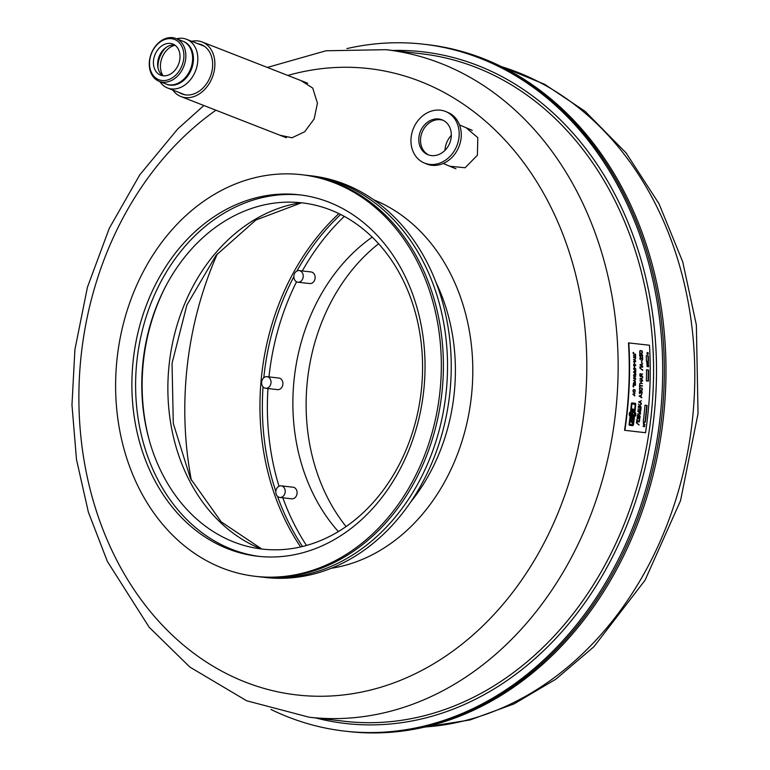 <?xml version="1.0" encoding="UTF-8"?>
<svg xmlns="http://www.w3.org/2000/svg" width="770" height="770" viewBox="0 0 770 770"><rect width="100%" height="100%" fill="white"/><g stroke="black" fill="none" stroke-linecap="round" stroke-linejoin="round"><path stroke-width="1.16" d="M270.953 709.449A345.72 277.547 -83.4 0 0 344.681 731.125A345.72 277.547 -83.4 0 0 659.236 316.374A345.72 277.547 -83.4 0 0 423.635 44.208A345.72 277.547 -83.4 0 0 346.904 48.597M344.681 731.125L346.336 731.308A345.72 277.547 -83.4 0 0 660.881 316.566A345.72 277.547 -83.4 0 0 425.281 44.4L426.936 44.583A345.72 277.547 -83.4 0 1 662.537 316.749A345.72 277.547 -83.4 0 1 347.992 731.5L346.336 731.308A345.72 277.547 -83.4 0 0 660.881 316.566A345.72 277.547 -83.4 0 0 425.281 44.4L423.635 44.208M449.796 166.243L465.109 167.745L477.4 155.222L477.804 137.657L466.11 127.733M279.905 135.222L292.013 137.772L304.728 131.728L314.179 118.907L317.433 103.132L312.736 88.088L301.166 80.667M166.657 284.457A178.438 143.249 -83.4 0 0 148.918 438.842M176.638 38.779A26.142 19.866 111.3 0 1 186.561 39.289A26.142 19.866 111.3 0 1 195.551 70.859A26.142 19.866 111.3 0 1 167.542 87.982A26.142 19.866 111.3 0 1 159.891 81.62M183.096 41.311A23.004 17.479 111.3 0 1 191.432 69.252A23.004 17.479 111.3 0 1 166.359 84.142M163.067 75.778A18.538 14.091 111.3 0 1 161.989 73.862A18.538 14.091 111.3 0 1 175.011 45.218M174.819 45.084A16.728 12.715 -68.7 0 0 159.092 56.614A16.728 12.715 -68.7 0 0 162.836 75.749M175.214 45.382A16.728 12.715 -68.7 0 0 172.807 44.015A16.728 12.715 -68.7 0 0 154.876 54.968A16.728 12.715 -68.7 0 0 160.622 75.171A16.728 12.715 -68.7 0 0 177.822 65.883A16.728 12.715 -68.7 0 0 175.214 45.382M177.697 41.234A21.608 16.42 -68.7 0 0 149.765 59.954A21.608 16.42 -68.7 0 0 172.682 77.597A21.608 16.42 -68.7 0 0 177.697 41.234M159.188 81.35L165.935 83.988A23.004 17.479 -68.7 0 0 189.584 71.215A23.004 17.479 -68.7 0 0 186.003 43.014A23.004 17.479 -68.7 0 0 182.683 41.137L175.926 38.5A23.004 17.479 -68.7 0 0 151.276 53.563A23.004 17.479 -68.7 0 0 159.188 81.35A23.004 17.479 -68.7 0 0 182.837 68.578A23.004 17.479 -68.7 0 0 179.246 40.377A23.004 17.479 -68.7 0 0 175.926 38.5M165.897 47.596A21.608 16.42 -68.7 0 0 157.975 67.856M340.677 214.474A230.009 184.656 -83.4 0 0 296.912 271.03M293.842 276.709A230.009 184.656 -83.4 0 0 263.802 377.724M263.032 386.819A230.009 184.656 -83.4 0 0 275.824 491.433M277.508 496.313A230.009 184.656 -83.4 0 0 302.523 546.479M305.671 175.194A202.135 162.278 96.6 0 1 307.74 175.416L311.455 175.849A202.135 162.278 96.6 0 1 449.593 395.183A202.135 162.278 96.6 0 1 265.294 577.471L261.579 577.038A202.135 162.278 96.6 0 1 259.519 576.788M307.74 175.416A202.135 162.278 96.6 0 1 445.878 394.76A202.135 162.278 96.6 0 1 261.579 577.038M301.542 174.703L303.611 174.944A202.135 162.278 96.6 0 1 441.749 394.279A202.135 162.278 96.6 0 1 257.45 576.566L255.39 576.326A202.135 162.278 96.6 0 1 116.328 366.703A202.135 162.278 96.6 0 1 301.542 174.703A202.135 162.278 96.6 0 1 439.68 394.048A202.135 162.278 96.6 0 1 255.39 576.326M132.536 367.588A181.922 146.05 96.6 0 1 299.241 194.791A181.922 146.05 96.6 0 1 423.558 392.19A181.922 146.05 96.6 0 1 257.7 556.248A181.922 146.05 96.6 0 1 132.536 367.588M259.557 556.45A181.922 146.05 96.6 0 1 136.251 368.012A181.922 146.05 96.6 0 1 301.089 195.012M142.402 368.349A174.251 139.89 96.6 0 1 363.469 229.335A174.251 139.89 96.6 0 1 340.667 530.155A174.251 139.89 96.6 0 1 142.402 368.349M172.778 90.023A29.27 22.253 -68.7 0 0 180.94 96.548L285.574 137.435A29.27 22.253 -68.7 0 0 286.373 137.724M307.721 83.256A29.27 22.253 -68.7 0 0 306.883 82.9L202.25 42.013A29.27 22.253 -68.7 0 0 191.711 41.301M180.94 96.548A29.27 22.253 -68.7 0 0 212.318 77.375A29.27 22.253 -68.7 0 0 202.25 42.013M197.928 43.726A26.488 20.126 111.3 0 1 201.23 44.612A26.488 20.126 111.3 0 1 210.345 76.605A26.488 20.126 111.3 0 1 181.951 93.95A26.488 20.126 111.3 0 1 179.179 92.525M633.296 409.63L632.449 409.37L633.181 410.785A336.375 270.049 -83.4 0 0 633.296 409.63M632.372 418.149L631.525 417.879L632.228 419.303A336.375 270.049 -83.4 0 0 632.372 418.149M632.209 415.588L633.315 415.357L631.756 413.663L632.026 415.588M639.148 401.834L640.544 401.266A336.375 270.049 -83.4 0 1 640.428 402.71L638.811 401.834L640.428 402.71M638.811 401.834L640.544 401.266M639.562 395.944L640.948 395.376A336.375 270.049 -83.4 0 1 640.861 396.82L639.225 395.944L640.861 396.82M639.225 395.944L640.948 395.376M640.409 364.749L641.737 364.181A336.375 270.049 -83.4 0 1 641.756 365.625L640.072 364.749L641.756 365.625M640.072 364.749L641.737 364.181M640.322 378.725L641.679 378.157A336.375 270.049 -83.4 0 1 641.641 379.6L639.986 378.725L641.641 379.6M639.986 378.725L641.679 378.157M640.053 352.91L641.997 353.18L642.238 352.439A336.375 270.049 -83.4 0 0 642.219 352.025L641.785 351.159L640.024 351.005L639.783 351.746A336.375 270.049 -83.4 0 1 639.803 352.159L639.764 352.91M639.706 352.91L641.997 353.18M639.225 418.861L637.599 418.668L637.098 419.448A336.375 270.049 -83.4 0 1 637.05 419.852L637.271 420.699L638.975 420.911L639.485 420.131A336.375 270.049 -83.4 0 0 639.533 419.727L639.225 418.861M638.811 421.306L636.915 420.728L639.11 420.872M639.062 421.306L639.687 420.16A336.375 270.049 -83.4 0 0 639.735 419.746L639.273 418.447L637.522 418.274L636.896 419.419A336.375 270.049 -83.4 0 1 636.838 419.833L636.838 420.603M638.369 417.407L637.348 417.292A336.375 270.049 -83.4 0 0 637.473 416.272L637.483 415.531L638.166 415.521L638.484 416.387A336.375 270.049 -83.4 0 1 638.369 417.407L637.348 417.292M637.348 415.656L637.945 415.492M638.234 417.407A335.961 269.712 96.6 0 1 638.234 417.427L638.571 417.427A336.375 270.049 -83.4 0 0 638.715 416.204L639.167 415.425M639.793 417.571A336.375 270.049 -83.4 0 0 639.937 416.339L639.706 415.502L638.898 415.646M641.747 388.253L640.12 388.061L639.678 388.84A336.375 270.049 -83.4 0 1 639.658 389.245L639.947 390.092L641.651 390.303L642.103 389.533A336.375 270.049 -83.4 0 0 642.122 389.119L641.747 388.253M639.524 388.215L640.082 388.061M639.504 390.005L641.785 390.275M641.333 374.326L640.12 374.182A336.375 270.049 -83.4 0 1 640.101 375.414L640.9 376.328L641.314 375.558A336.375 270.049 -83.4 0 0 641.333 374.326M639.966 376.164L641.015 376.309M630.572 421.267L631.14 421.893L630.909 421.267A336.375 270.049 -83.4 0 0 631.015 420.43L631.323 420.016L631.785 421.075A336.375 270.049 -83.4 0 1 631.66 422.085L632.343 422.846A336.375 270.049 -83.4 0 0 632.478 421.835L631.843 420.824M631.477 421.893A336.375 270.049 -83.4 0 0 631.583 421.055L631.602 420.786M632.382 423.404L630.909 421.267M631.313 422.085L632.343 422.846M633.2 394.182L634.249 393.595A336.375 270.049 -83.4 0 1 634.162 395L632.863 394.173L634.162 395M632.863 394.173L634.249 393.595M633.826 380.38L634.855 379.793A336.375 270.049 -83.4 0 1 634.817 381.198L633.489 380.38L634.817 381.198M633.489 380.38L634.855 379.793M633.903 359.513L634.894 358.926A336.375 270.049 -83.4 0 1 634.923 360.331L633.566 359.503L634.923 360.331M633.566 359.503L634.894 358.926M633.469 384.74L634.23 384.827L633.469 384.74A336.375 270.049 -83.4 0 0 633.508 383.749L633.479 383.008M634.23 384.827A336.375 270.049 -83.4 0 0 634.268 383.835L633.835 382.998M634.047 384.827A335.961 269.712 96.6 0 1 634.047 384.846L634.384 384.846A336.375 270.049 -83.4 0 0 634.432 383.662L634.403 382.911M635.298 384.952A336.375 270.049 -83.4 0 0 635.346 383.758L634.74 382.902M635.086 389.986L633.479 389.466L633.036 390.602A336.375 270.049 -83.4 0 1 633.017 390.996L633.287 392.18L634.634 392.382L635.154 391.247A336.375 270.049 -83.4 0 0 635.173 390.842L635.086 389.986L633.46 389.88L633.19 390.621A336.375 270.049 -83.4 0 1 633.171 391.016L633.431 391.843L634.73 391.959L635 391.227A336.375 270.049 -83.4 0 0 635.019 390.833L634.827 390.361M633.383 391.824L634.73 391.959M646.925 363.767L648.234 364.181L648.513 363.248A336.375 270.049 -83.4 0 0 648.513 362.92L648.205 361.929L647.147 361.784L646.8 362.728A336.375 270.049 -83.4 0 1 646.81 363.055L646.925 363.767L647.82 363.864L646.925 363.065A336.375 270.049 -83.4 0 0 646.925 362.737L646.916 362.121M648.157 363.864L648.388 363.238A336.375 270.049 -83.4 0 0 648.388 362.911L647.147 362.112M643.999 423.625L643.422 423.587L644.105 423.539L643.72 422.932M643.614 423.019L643.633 423.587M643.412 423.481L644.172 423.769L643.759 422.605L643.556 423.481M624.874 430.334L645.52 432.711A336.375 270.049 -83.4 0 0 649.466 345.22L628.484 342.9A335.961 269.712 96.6 0 1 624.547 430.276L624.874 430.334A336.375 270.049 -83.4 0 0 628.821 342.842M647.06 405.472L645 405.241A336.375 270.049 -83.4 0 1 643.239 421.922L645.308 422.153A336.375 270.049 -83.4 0 0 647.06 405.472L646.723 405.472A335.961 269.712 96.6 0 1 644.971 422.124M629.822 412.248L629.562 413.48L630.486 414.606A335.961 269.712 96.6 0 1 629.321 424.106L632.42 424.742L629.658 424.106A336.375 270.049 -83.4 0 0 630.822 414.606L629.899 413.48L630.158 412.248L629.254 413.269L629.427 415.617L629.696 414.385L630.245 415.059A336.375 270.049 -83.4 0 1 629.071 424.52L629.388 425.271L632.911 425.675L633.421 425.021A336.375 270.049 -83.4 0 0 634.653 415.097L634.134 415.04A336.375 270.049 -83.4 0 1 632.969 424.482L632.969 424.482M632.911 425.675L633.421 425.021L632.574 425.666M635.385 414.125L635.818 415.319L634.904 416.339L635.173 415.107L634.249 413.981A336.375 270.049 -83.4 0 0 635.173 404.481L632.054 403.846M631.718 402.931L635.048 403.316L635.394 404.058A335.961 269.712 96.6 0 1 634.48 413.529L635.038 414.202L634.827 413.529A336.375 270.049 -83.4 0 0 635.731 404.058L635.385 403.316L631.852 402.912L631.381 403.557A336.375 270.049 -83.4 0 1 630.418 413.49L630.938 413.548A336.375 270.049 -83.4 0 0 631.862 404.096L631.525 404.096A335.961 269.712 96.6 0 1 630.611 413.509M631.804 402.912L631.381 403.557M635.375 414.202L635.635 412.97L635.818 415.319M633.412 411.786L632.093 408.986L633.96 409.37L633.489 409.717A336.375 270.049 -83.4 0 1 633.354 411.093L633.72 412.585L632.266 411.055L632.815 412.97L632.016 413.442L633.479 415.174L632.314 416.041L633.171 417.648L632.555 418.235A336.375 270.049 -83.4 0 1 632.391 419.611L631.169 417.523L632.969 417.869L631.371 416.05L632.266 416.589L631.602 413.837L632.565 412.71L631.939 410.429L633.412 411.786L631.718 410.323M648.571 370.014L646.502 369.773A336.375 270.049 -83.4 0 1 646.357 380.9L648.427 381.14A336.375 270.049 -83.4 0 0 648.571 370.014L648.234 370.004A335.961 269.712 96.6 0 1 648.09 381.102M648.33 355.942L646.261 355.702A336.375 270.049 -83.4 0 1 646.415 361.274L648.484 361.505A336.375 270.049 -83.4 0 0 648.33 355.942L647.994 355.942A335.961 269.712 96.6 0 1 648.148 361.467M640.64 409.582L638.012 409.072L640.678 409.168A336.375 270.049 -83.4 0 0 640.794 407.946L638.263 407.243L641.025 407.763A336.375 270.049 -83.4 0 1 640.707 411.026L637.878 410.853L640.524 410.805A336.375 270.049 -83.4 0 0 640.64 409.582M642.681 367.04L639.937 366.934A336.375 270.049 -83.4 0 1 639.947 368.156L642.69 370.322L640.149 368.031A336.375 270.049 -83.4 0 0 640.139 367.165L642.757 367.107L639.986 366.77M639.389 421.777L636.617 421.671A336.375 270.049 -83.4 0 1 636.453 422.894L638.985 425.05L636.675 422.769A336.375 270.049 -83.4 0 0 636.79 421.902L639.456 421.844L636.675 421.508M641.246 403.711L638.667 401.892L640.756 401.18A336.375 270.049 -83.4 0 1 640.621 402.845L641.294 403.721M641.689 397.83L639.09 396.011L641.16 395.289A336.375 270.049 -83.4 0 1 641.054 396.954L641.737 397.84M642.652 366.636L639.947 364.807L641.939 364.094A336.375 270.049 -83.4 0 1 641.959 365.76L642.652 366.636M642.507 380.611L639.851 378.782L641.882 378.07A336.375 270.049 -83.4 0 1 641.843 379.735L642.565 380.621M642.469 359.407L640.313 356.962L642.469 359.407A336.375 270.049 -83.4 0 0 642.411 357.347L642.613 357.357A336.375 270.049 -83.4 0 1 642.681 359.821L642.575 360.004M642.526 359.965L640.419 357.299M640.236 357.415L640.428 359.628L640.005 358.329M640.659 356.962L639.803 358.329M641.015 406.695L639.639 405.848L641.237 404.24L639.475 405.549L638.503 403.99L639.687 406.541L638.272 406.733L641.015 407.099L640.034 406.579M640.987 381.362L641.189 381.391A336.375 270.049 -83.4 0 1 641.121 383.441L640.919 383.412A336.375 270.049 -83.4 0 0 640.987 381.362M640.274 414.202L640.197 413.981A336.375 270.049 -83.4 0 0 640.303 412.961L639.37 412.017A336.375 270.049 -83.4 0 1 639.235 413.259L638.628 414.404L637.57 413.923M640.226 414.154L640.399 414.01A336.375 270.049 -83.4 0 0 640.505 412.98L640.216 411.777L637.858 411.44L639.167 411.998A336.375 270.049 -83.4 0 1 639.033 413.23L638.667 413.981M639.581 351.726A336.375 270.049 -83.4 0 1 639.601 352.131L640.053 353.343L641.882 353.623L642.44 352.458A336.375 270.049 -83.4 0 0 642.43 352.054L641.968 350.841L640.139 350.562L639.783 351.746M639.851 417.994L637.127 417.465A336.375 270.049 -83.4 0 0 637.271 416.243L637.772 415.146L638.638 415.627L639.254 415.02L640.139 416.368A336.375 270.049 -83.4 0 1 639.976 417.802L639.851 417.994M642.141 388.167L640.014 387.666L639.475 388.821A336.375 270.049 -83.4 0 1 639.456 389.225L640.005 390.525L641.766 390.698L642.305 389.553A336.375 270.049 -83.4 0 0 642.324 389.139L641.959 388.658M642.613 376.934L641.516 375.625L640.948 376.742M640.89 376.732L639.899 375.394A336.375 270.049 -83.4 0 0 639.918 373.96L642.661 374.066L641.535 374.345A336.375 270.049 -83.4 0 1 641.525 375.163L642.642 376.934M642.43 386.107L639.812 385.866A336.375 270.049 -83.4 0 1 639.764 386.887L639.658 387.079M639.601 387.021L639.562 386.867A336.375 270.049 -83.4 0 0 639.658 384.403L639.658 384.403M639.86 384.432L639.86 384.413A336.375 270.049 -83.4 0 1 639.822 385.452L642.459 386.001M641.131 391.612L641.939 392.527A336.375 270.049 -83.4 0 1 641.92 392.941L641.535 394.105L642.122 392.96A336.375 270.049 -83.4 0 0 642.141 392.556L641.805 391.343L640.659 391.699L639.976 391.064L639.302 392.228A336.375 270.049 -83.4 0 1 639.283 392.517L639.62 393.701L639.485 392.536A336.375 270.049 -83.4 0 0 639.504 392.248L640.159 391.497L640.524 392.363A336.375 270.049 -83.4 0 1 640.486 392.979L640.688 392.998A336.375 270.049 -83.4 0 0 640.727 392.392L640.919 391.766M639.35 391.632L639.957 391.478M641.343 354.084L642.353 355.374A336.375 270.049 -83.4 0 1 642.382 356.404L642.584 356.433A336.375 270.049 -83.4 0 0 642.555 355.403L641.901 354.104L640.929 355.22A336.375 270.049 -83.4 0 1 640.958 356.038L639.937 355.923A336.375 270.049 -83.4 0 0 639.87 354.075L639.87 354.065M642.151 354.922L641.458 354.469M639.668 354.056A336.375 270.049 -83.4 0 1 639.745 356.106L641.169 356.269A336.375 270.049 -83.4 0 0 641.131 355.24L641.294 354.575M635.683 365.452L633.614 365.394L634.557 367.107L633.643 368.724L635.693 369.013L633.979 368.426L634.788 367.136L633.97 365.654L635.741 365.509L633.652 365.25M635.635 361.582L633.585 361.4L634.528 363.238L633.604 364.73L635.683 365.153L633.97 364.556L634.759 363.267L633.931 361.784L635.674 361.611L633.604 361.39M632.459 423.404L632.488 423.269A336.375 270.049 -83.4 0 0 632.651 422.027L632.122 420.17L631.207 419.467L630.842 420.237A336.375 270.049 -83.4 0 1 630.707 421.296M635.433 356.164L633.441 355.73L635.423 355.759A336.375 270.049 -83.4 0 0 635.385 354.566L633.441 353.959L635.529 354.392A336.375 270.049 -83.4 0 1 635.625 357.559L633.537 357.492L635.462 357.347A336.375 270.049 -83.4 0 0 635.433 356.164M634.778 395.953L632.844 394.25L634.413 393.508A336.375 270.049 -83.4 0 1 634.307 395.125L634.807 395.953M635.452 382.151L633.479 380.457L635.009 379.706A336.375 270.049 -83.4 0 1 634.961 381.323L635.452 382.151M635.606 361.284L633.556 359.58L635.048 358.839A336.375 270.049 -83.4 0 1 635.077 360.456L635.606 361.284M635.587 378.224L634.519 377.444L635.635 375.847L634.393 377.156L633.595 375.673L634.596 378.108L633.556 378.368L635.577 378.619L634.846 378.137M635.606 374.98L635.568 374.817A336.375 270.049 -83.4 0 0 635.587 373.825L634.827 372.94A336.375 270.049 -83.4 0 1 634.817 374.143L634.442 375.26L633.623 374.826M635.702 374.98L635.722 374.836A336.375 270.049 -83.4 0 0 635.741 373.845L635.539 372.805L633.652 372.449L634.682 372.921A336.375 270.049 -83.4 0 1 634.663 374.114L634.422 374.865M633.672 372.42L635.539 372.805M635.645 371.775L635.606 371.612A336.375 270.049 -83.4 0 0 635.616 370.62L634.855 369.744A336.375 270.049 -83.4 0 1 634.846 370.938L634.48 372.064L633.662 371.621M634.461 371.66L634.692 370.919A336.375 270.049 -83.4 0 0 634.701 369.725L633.691 369.215L635.443 369.456L635.77 370.639A336.375 270.049 -83.4 0 1 635.76 371.631L635.741 371.775M635.019 385.356L633.306 384.923A336.375 270.049 -83.4 0 0 633.354 383.73L633.508 383.749M633.672 382.613L633.354 383.73M634.105 382.651L635.192 382.594L635.491 383.778A336.375 270.049 -83.4 0 1 635.443 385.164L635.414 385.327M648.456 366.847L647.252 364.778L647.137 366.674L646.954 364.788L647.493 364.682L646.954 364.788M648.225 366.414L647.493 364.682M648.436 366.414A336.375 270.049 -83.4 0 0 648.417 364.768L648.417 364.768M648.542 366.847L648.561 366.732A336.375 270.049 -83.4 0 0 648.533 364.778M644.952 424.405L643.325 424.251M644.634 424.694L643.017 426.339L644.644 426.686L643.383 426.214L644.942 424.713M641.574 360.389A336.375 270.049 -83.4 0 1 641.622 362.843L641.824 362.863A336.375 270.049 -83.4 0 0 641.776 360.408L641.776 360.389M647.916 353.911L647.224 352.487L647.926 354.46L648.253 353.911A336.375 270.049 -83.4 0 0 648.225 353.257L648.042 352.583M648.022 354.21L648.128 353.902A336.375 270.049 -83.4 0 0 648.109 353.247L648.225 353.257M648.003 352.573L648.109 353.247M647.012 353.122A336.375 270.049 -83.4 0 1 647.031 353.776L647.262 354.46L647.156 353.786A336.375 270.049 -83.4 0 0 647.127 353.132M633.575 387.127L633.277 386.511L633.575 387.127M633.681 353.844L633.431 353.266M633.816 353.844L633.46 353.276M633.556 386.29L633.344 385.703M633.691 386.29L633.373 385.722M633.71 353.093L633.402 352.467L633.71 353.093M633.084 352.477L633.739 352.708M633.036 385.712L633.662 385.953M633.113 353.266L633.768 353.507M632.998 386.511L633.633 386.742M643.662 422.634L644.24 422.73M648.157 363.604L647.897 364.181M647.05 361.804L648.282 362.016M644.692 426.359L643.383 426.214M633.441 389.485L635.019 389.812M634.759 391.67L634.374 392.363M634.663 382.526L635.298 382.738M635.558 369.61L633.672 369.244M634.596 378.108L633.556 378.031M634.509 378.137L634.182 377.435L635.654 376.222M634.74 360.447L635.645 360.909M635.635 358.445L635.048 358.839M634.624 381.323L635.5 381.776M635.616 379.312L635.009 379.706M633.97 395.116L634.836 395.578M634.99 393.181L634.413 393.508M635.423 355.759L633.479 355.576M635.443 354.181L633.421 353.988M635.462 357.347L633.518 357.155M632.151 420.199L632.295 421.123M631.381 419.563L631.371 420.179M635.683 364.749L633.97 364.556M635.693 368.618L633.662 368.426M640.958 356.038L639.937 355.923M641.968 391.574L641.054 391.227M642.363 385.751L639.62 385.472M641.189 375.154L642.671 376.549M642.324 374.066L639.957 373.797M641.131 376.078L640.669 376.732M639.986 387.676L641.805 388.167M641.901 389.986L641.429 390.698M639.11 415.04L639.803 415.925M637.858 415.107L638.301 415.627M637.493 418.283L639.629 418.774M639.254 420.593L638.725 421.306M639.293 418.774L639.408 419.265M639.986 350.581L642.161 351.072M642.074 352.901L641.67 353.603M640.38 412.008L637.829 411.469M642.526 381.131L639.822 380.852M642.45 383.585L640.794 383.431A335.961 269.712 96.6 0 1 640.794 383.431L641.121 383.441M640.919 383.412L639.745 383.316M640.977 404.385L639.302 405.848L639.697 406.579L638.311 406.416M639.86 359.08L640.38 359.292M641.506 379.735L642.575 380.216M642.69 377.685L641.882 378.07M641.622 365.76L642.7 366.241M642.729 363.709L641.939 364.094M640.717 396.954L641.766 397.445M641.66 394.644L641.16 395.289M640.284 402.845L641.323 403.326M641.256 400.525L640.756 401.18M636.338 422.759L639.042 424.655M639.812 368.022L642.719 369.918M640.678 409.168L638.08 408.909M640.938 407.551L638.234 407.272M640.524 410.805L637.926 410.545M647.994 355.942L646.271 355.74M648.234 370.004L646.502 369.812M631.14 415.733L632.266 416.589M630.919 417.359L632.969 417.869M633.354 415.848L631.978 416.031L633.181 417.744M632.747 413.115L631.679 413.432L633.479 415.174M633.017 411.093L633.787 412.345M631.833 408.841L633.96 409.37M635.481 415.309L634.567 416.339M634.653 415.097L634.124 415.078M634.316 415.097A335.961 269.712 96.6 0 1 633.084 425.021M646.723 405.472L644.99 405.27M279 486.236A230.009 184.656 96.6 0 1 269.683 442.971A230.009 184.656 96.6 0 1 267.97 388.542M268.971 376.896A230.009 184.656 96.6 0 1 296.556 281.781M302.312 270.944A230.009 184.656 96.6 0 1 344.296 216.38M306.479 545.449A230.009 184.656 96.6 0 1 282.85 497.795M346.096 526.574A181.922 146.05 96.6 0 1 307.942 433.058A181.922 146.05 96.6 0 1 378.599 243.744M338.367 531.569A181.922 146.05 96.6 0 1 294.689 431.527A181.922 146.05 96.6 0 1 372.208 237.122M300.598 546.931A230.009 184.656 96.6 0 1 262.252 442.115A230.009 184.656 96.6 0 1 338.916 213.598M281.175 485.851L293.062 487.217A5.842 4.687 96.6 0 1 296.931 491.183A5.842 4.687 96.6 0 1 295.362 497.353A5.842 4.687 96.6 0 1 291.734 498.816L279.837 497.449A5.842 4.687 96.6 0 1 275.853 491.116A5.842 4.687 96.6 0 1 281.175 485.851A5.842 4.687 96.6 0 1 285.044 489.816A5.842 4.687 96.6 0 1 283.476 495.986A5.842 4.687 96.6 0 1 279.837 497.449M266.998 376.674L278.884 378.041A5.842 4.687 96.6 0 1 282.917 383.498A5.842 4.687 96.6 0 1 278.961 389.533A5.842 4.687 96.6 0 1 277.556 389.639L265.66 388.272A5.842 4.687 96.6 0 1 261.675 381.939A5.842 4.687 96.6 0 1 266.998 376.674A5.842 4.687 96.6 0 1 271.03 382.132A5.842 4.687 96.6 0 1 267.065 388.167A5.842 4.687 96.6 0 1 265.66 388.272M299.212 270.588L311.099 271.954A5.842 4.687 96.6 0 1 315.094 278.288A5.842 4.687 96.6 0 1 309.771 283.553L297.875 282.186A5.842 4.687 96.6 0 1 296.864 281.926A5.842 4.687 96.6 0 1 293.996 275.208A5.842 4.687 96.6 0 1 299.212 270.588A5.842 4.687 96.6 0 1 303.197 276.921A5.842 4.687 96.6 0 1 297.875 282.186M419.438 118.917A27.884 23.389 -67.1 0 0 424.193 162.961A27.884 23.389 -67.1 0 0 456.6 146.416A27.884 23.389 -67.1 0 0 445.926 111.621A27.884 23.389 -67.1 0 0 419.438 118.917M422.653 150.872A18.817 15.785 -67.1 0 0 427.725 154.626A18.817 15.785 -67.1 0 0 449.593 143.451A18.817 15.785 -67.1 0 0 442.394 119.966A18.817 15.785 -67.1 0 0 422.268 127.82A18.817 15.785 -67.1 0 0 422.653 150.872M443.26 120.361A18.817 15.785 -67.1 0 0 423.712 129.042A18.817 15.785 -67.1 0 0 424.395 151.603A18.817 15.785 -67.1 0 0 428.611 154.963M424.193 162.961L426.282 163.856A27.884 23.389 -67.1 0 0 458.689 147.301A27.884 23.389 -67.1 0 0 448.025 112.507L445.926 111.621M451.345 135.289A20.905 17.546 -67.1 0 0 451.287 135.337A20.905 17.546 -67.1 0 0 444.954 150.381M443.25 163.471L454.858 168.38A20.905 17.546 -67.1 0 0 455.936 168.794M472.183 130.351A20.905 17.546 -67.1 0 0 471.163 129.87L459.555 124.952M315.854 717.987A338.049 271.396 -83.4 0 0 653.133 317.952A338.049 271.396 -83.4 0 0 392.575 50.464M203.867 105.509L177.735 128.956L139.716 174.925L109.273 228.324L87.424 287.248L74.911 349.599L71.966 404.847L76.49 459.536L88.386 512.185L107.357 561.407L149.207 627.29L189.863 667.07L246.612 700.758L309.126 717.207L344.565 721.288A335.961 269.712 -83.4 0 0 650.226 318.241A335.961 269.712 -83.4 0 0 421.277 53.756L385.847 49.684L325.97 50.772L267.315 67.442M309.126 717.207A335.961 269.712 -83.4 0 0 614.797 314.17A335.961 269.712 -83.4 0 0 385.847 49.684M215.908 110.216A315.228 253.07 -83.4 0 0 96.212 510.539A315.228 253.07 -83.4 0 0 399.322 680.786A315.228 253.07 -83.4 0 0 583.66 316.768A315.228 253.07 -83.4 0 0 287.807 75.45M331.273 568.289A189.949 152.499 -83.4 0 0 470.903 341.091A189.949 152.499 -83.4 0 0 373.633 199.757M410.718 502.001A178.438 143.249 -83.4 0 0 453.607 342.534A178.438 143.249 -83.4 0 0 435.964 282.34M300.878 202.702A178.438 143.249 -83.4 0 0 169.323 362.978A178.438 143.249 -83.4 0 0 261.088 548.914M425.55 726.928A335.961 269.712 -83.4 0 0 691.441 322.976A335.961 269.712 -83.4 0 0 501.434 66.644M217.419 253.677A315.228 253.07 -83.4 0 0 191.374 480.336M301.551 202.77L255.91 219.999L216.072 255.322L186.908 304.987L172.047 363.286L173.298 423.433L190.431 478.42L221.211 521.868L261.762 549M167.542 87.982L184.954 94.787M186.561 39.289L204.262 46.2M500.664 66.268L544.669 84.315L585.007 111.246L626.068 152.903L659.033 203.781L682.73 261.867L696.359 324.921L698.034 413.548L680.536 500.664L645.039 580.243L593.882 646.752L555.825 679.217L513.994 703.915L470.056 719.94L424.713 727.121"/></g></svg>
